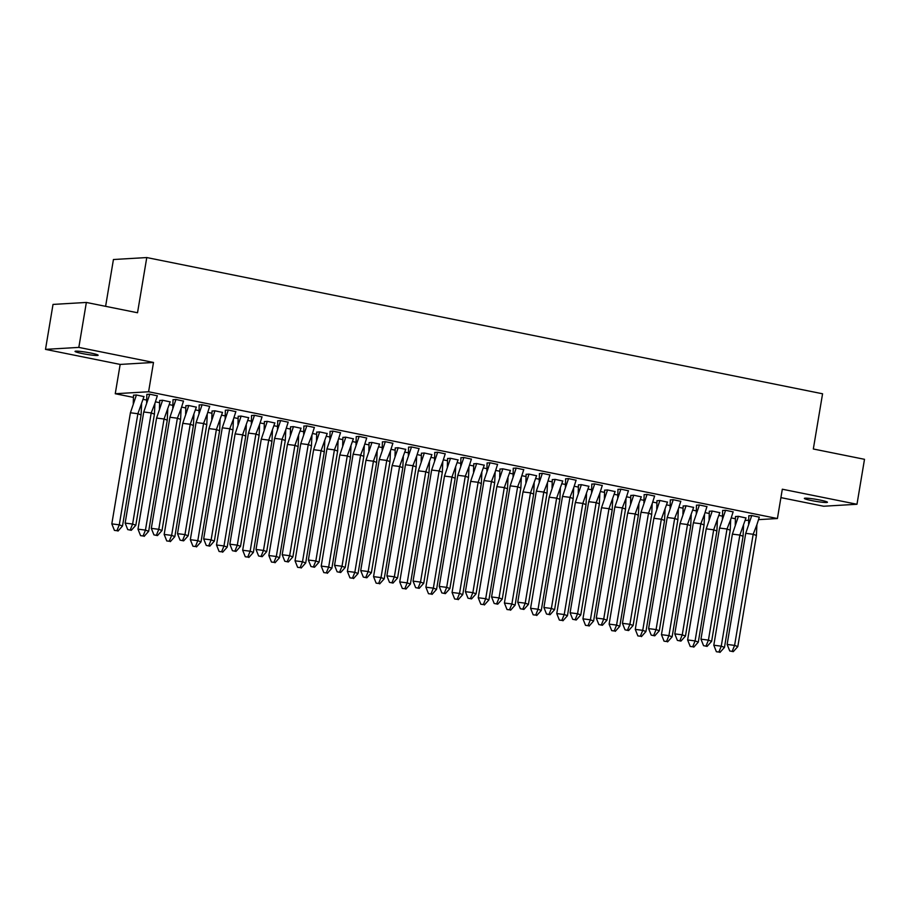 <?xml version="1.0" encoding="UTF-8"?>
<svg xmlns="http://www.w3.org/2000/svg" width="910" height="910" viewBox="0 0 910 910"><rect width="100%" height="100%" fill="white"/><g stroke="black" fill="none" stroke-linecap="round" stroke-linejoin="round"><path stroke-width="1.36" d="M90.841 353.057A11.716 1.024 9.5 0 1 98.132 355.241A11.716 1.024 9.5 0 1 82.309 353.558A11.716 1.024 9.5 0 1 75.029 351.374A11.716 1.024 9.5 0 1 90.841 353.057M820.16 500.079A11.716 1.024 9.5 0 1 827.452 502.263A11.716 1.024 9.5 0 1 811.629 500.58A11.716 1.024 9.5 0 1 804.349 498.396A11.716 1.024 9.5 0 1 820.16 500.079M780.905 497.622L823.641 506.233L856.981 504.265L782.316 489.216L777.413 518.529L758.576 519.644M86.359 302.45L78.829 347.404L45.5 349.372L53.019 304.418L86.359 302.45L137.524 312.756L146.772 257.553L822.572 393.78L813.324 448.994L864.5 459.311L856.981 504.265M735.371 518.745L731.265 517.915M722.438 516.129L718.968 515.435M709.197 513.467L705.091 512.637M696.264 510.863L692.794 510.157M683.023 508.189L678.917 507.359M670.101 505.585L666.62 504.879M656.849 502.911L652.743 502.081M643.927 500.307L640.447 499.601M630.676 497.634L626.569 496.803M617.754 495.029L614.284 494.335M604.502 492.355L600.395 491.536M591.58 489.751L588.11 489.057M578.328 487.089L574.221 486.259M565.406 484.473L561.936 483.779M552.154 481.811L548.048 480.98M539.232 479.206L535.762 478.501M525.98 476.533L521.874 475.702M513.058 473.928L509.589 473.223M499.817 471.255L495.7 470.424M486.884 468.65L483.415 467.945M473.644 465.977L469.526 465.147M460.71 463.372L457.241 462.678M447.47 460.699L443.352 459.88M434.536 458.094L431.067 457.4M421.296 455.432L417.178 454.602M408.363 452.816L404.893 452.122M395.122 450.154L391.016 449.324M382.189 447.549L378.719 446.844M368.948 444.876L364.842 444.046M356.015 442.271L352.545 441.566M342.774 439.598L338.668 438.768M329.852 436.993L326.372 436.288M316.6 434.32L312.494 433.49M303.678 431.715L300.198 431.022M290.426 429.042L286.32 428.223M277.505 426.437L274.035 425.743M264.253 423.776L260.146 422.945M251.331 421.159L247.861 420.465M238.079 418.498L233.972 417.667M225.157 415.893L221.687 415.188M211.905 413.22L207.798 412.389M198.983 410.615L195.513 409.909M185.731 407.942L181.625 407.111M172.809 405.337L169.34 404.632M159.569 402.664L155.451 401.833M146.635 400.059L143.166 399.365M133.395 397.386L115.251 393.734L148.592 391.766L777.413 518.529M45.5 349.372L120.165 364.421L115.251 393.734M105.606 306.329L113.431 259.521L146.772 257.553M748.646 520.224L745.233 520.429M745.961 517.961L738.317 516.311L735.485 516.573M759.304 517.164L751.649 515.526L748.828 515.788M719.787 512.683L712.143 511.033L709.322 511.295M733.13 511.898L725.475 510.248L722.654 510.51M693.613 507.405L685.969 505.755L683.148 506.028M706.956 506.62L699.301 504.97L696.48 505.232M667.439 502.127L659.795 500.477L656.974 500.75M680.782 501.342L673.127 499.692L670.306 499.954M641.277 496.849L633.622 495.211L630.801 495.472M654.609 496.064L646.953 494.414L644.132 494.687M615.103 491.582L607.448 489.933L604.627 490.194M628.435 490.786L620.779 489.136L617.958 489.409M588.929 486.304L581.274 484.655L578.453 484.916M602.261 485.508L594.605 483.87L591.784 484.131M562.755 481.026L555.1 479.377L552.279 479.638M576.087 480.241L568.432 478.592L565.611 478.853M536.582 475.748L528.926 474.099L526.105 474.372M549.913 474.963L542.258 473.314L539.437 473.575M510.408 470.47L502.752 468.821L499.931 469.094M523.739 469.685L516.095 468.036L513.263 468.297M484.234 465.192L476.578 463.554L473.757 463.816M497.565 464.407L489.921 462.758L487.1 463.031M458.06 459.925L450.416 458.276L447.584 458.538M471.403 459.129L463.747 457.48L460.926 457.753M431.886 454.647L424.242 452.998L421.41 453.26M445.229 453.851L437.573 452.213L434.752 452.475M405.712 449.369L398.068 447.72L395.236 447.982M419.055 448.584L411.4 446.935L408.579 447.197M379.538 444.091L371.894 442.442L369.073 442.715M392.881 443.307L385.226 441.657L382.405 441.919M353.364 438.813L345.72 437.164L342.899 437.437M366.707 438.028L359.052 436.379L356.231 436.641M327.19 433.535L319.546 431.897L316.726 432.159M340.533 432.75L332.878 431.101L330.057 431.374M301.028 428.269L293.373 426.619L290.552 426.881M314.36 427.472L306.704 425.834L303.883 426.096M274.854 422.991L267.199 421.341L264.378 421.603M288.186 422.195L280.53 420.557L277.709 420.818M248.68 417.713L241.025 416.063L238.204 416.325M262.012 416.928L254.356 415.278L251.535 415.54M222.506 412.435L214.851 410.785L212.03 411.058M235.838 411.65L228.182 410L225.362 410.262M196.332 407.157L188.677 405.507L185.856 405.78M209.664 406.372L202.009 404.723L199.188 404.995M170.159 401.879L162.503 400.241L159.682 400.502M183.49 401.094L175.835 399.445L173.014 399.717M143.985 396.612L136.329 394.963L133.508 395.224M157.316 395.816L149.672 394.178L146.851 394.439M120.165 364.421L153.494 362.453L78.829 347.404M153.494 362.453L148.592 391.766M756.403 535.49L753.184 534.284L756.892 524.729L756.403 535.49L737.805 646.589L733.278 651.662L729.729 650.946L733.278 651.662M729.729 650.946L727.135 644.439L745.722 533.34L751.751 515.538M748.828 515.686L748.589 523.898M745.722 533.34L753.184 534.284L734.597 645.395L737.805 646.589M727.135 644.439L734.597 645.395L732.209 651.264M756.892 524.729L759.327 517.073M732.391 534.125L713.804 645.224L721.255 646.18L739.853 535.069L732.391 534.125L738.419 516.334M719.946 652.447L724.474 647.385L721.255 646.18L718.877 652.049L716.386 651.731L718.877 652.049M713.804 645.224L716.386 651.731M724.474 647.385L743.072 536.274L739.853 535.069L745.995 517.858M743.561 525.479L743.072 536.274M735.246 524.729L735.496 516.482M730.23 530.212L727.01 529.006L730.719 519.451L730.23 530.212L711.631 641.322L707.104 646.384L703.555 645.668L707.104 646.384M703.555 645.668L700.962 639.161L719.548 528.062L725.577 510.271M722.654 510.408L722.415 518.62M719.548 528.062L727.01 529.006L708.424 640.117L711.631 641.322M700.962 639.161L708.424 640.117L706.035 645.986M730.719 519.451L733.153 511.795M704.056 524.933L700.837 523.739L704.545 514.173L704.056 524.933L685.469 636.044L680.942 641.106L677.381 640.39L680.942 641.106M677.381 640.39L674.788 633.883L693.374 522.784L699.403 504.993M696.48 505.141L696.252 513.354M693.374 522.784L700.837 523.739L682.25 634.839L685.469 636.044M674.788 633.883L682.25 634.839L679.861 640.708M704.545 514.173L706.979 506.517M677.882 519.655L674.663 518.461L678.371 508.906L677.882 519.655L659.295 630.766L654.768 635.828L651.207 635.112L654.768 635.828M651.207 635.112L648.614 628.617L667.201 517.506L673.229 499.715M670.317 499.863L670.079 508.076M667.201 517.506L674.663 518.461L656.076 629.561L659.295 630.766M648.614 628.617L656.076 629.561L653.687 635.43M678.371 508.906L680.805 501.239M651.708 514.389L648.489 513.183L652.208 503.628L651.708 514.389L633.121 625.488L628.594 630.562L625.034 629.834L628.594 630.562M625.034 629.834L622.44 623.339L641.038 512.228L647.056 494.437M644.143 494.585L643.905 502.798M641.038 512.228L648.489 513.183L629.902 624.283L633.121 625.488M622.44 623.339L629.902 624.283L627.513 630.152M652.208 503.628L654.631 495.961M625.534 509.111L622.315 507.905L626.034 498.35L625.534 509.111L606.947 620.211L602.42 625.284L598.86 624.567L602.42 625.284M598.86 624.567L596.266 618.061L614.864 506.95L620.882 489.159M617.97 489.307L617.731 497.52M614.864 506.95L622.315 507.905L603.728 619.016L606.947 620.211M596.266 618.061L603.728 619.016L601.351 624.874M626.034 498.35L628.457 490.695M706.217 528.846L687.63 639.957L695.081 640.902L713.679 529.802L706.217 528.846L712.246 511.056M693.773 647.169L698.3 642.107L695.081 640.902L692.703 646.771L690.212 646.453L692.703 646.771M687.63 639.957L690.212 646.453M698.3 642.107L716.898 530.996L713.679 529.802L719.821 512.58M717.387 520.202L716.898 530.996M709.083 519.451L709.322 511.204M680.043 523.568L661.456 634.679L668.918 635.624L687.505 524.524L680.043 523.568L686.072 505.778M667.599 641.891L672.126 636.829L668.918 635.624L666.529 641.493L664.05 641.175L666.529 641.493M661.456 634.679L664.05 641.175M672.126 636.829L690.724 525.718L687.505 524.524L693.647 507.302M691.225 514.935L690.724 525.718M682.909 514.173L683.148 505.926M653.869 518.29L635.282 629.402L642.744 630.346L661.331 519.246L653.869 518.29L659.898 500.5M641.425 636.625L645.952 631.551L642.744 630.346L640.356 636.215L637.876 635.908L640.356 636.215M635.282 629.402L637.876 635.908M645.952 631.551L664.55 520.452L661.331 519.246L667.474 502.024M665.051 509.657L664.55 520.452M656.736 508.895L656.974 500.648M627.695 513.024L609.109 624.123L616.57 625.079L635.157 513.968L627.695 513.024L633.724 495.222M615.262 631.347L619.79 626.273L616.57 625.079L614.182 630.948L611.702 630.63L614.182 630.948M609.109 624.123L611.702 630.63M619.79 626.273L638.376 515.174L635.157 513.968L641.3 496.758M638.877 504.379L638.376 515.174M630.562 503.617L630.801 495.37M601.521 507.746L582.935 618.845L590.397 619.801L608.983 508.69L601.521 507.746L607.55 489.955M589.088 626.069L593.616 620.995L590.397 619.801L588.008 625.67L585.528 625.352L588.008 625.67M582.935 618.845L585.528 625.352M593.616 620.995L612.202 509.896L608.983 508.69L615.126 491.48M612.703 499.101L612.202 509.896M604.388 498.35L604.627 490.092M599.36 503.833L596.152 502.627L599.861 493.072L599.36 503.833L580.773 614.933L576.246 620.006L572.686 619.289L576.246 620.006M572.686 619.289L570.092 612.783L588.69 501.683L594.708 483.881M591.796 484.029L591.557 492.242M588.69 501.683L596.152 502.627L577.554 613.738L580.773 614.933M570.092 612.783L577.554 613.738L575.177 619.608M599.861 493.072L602.295 485.417M575.359 502.468L556.761 613.567L564.223 614.523L582.809 503.412L575.359 502.468L581.376 484.677M562.915 620.791L567.442 615.729L564.223 614.523L561.834 620.392L559.354 620.074L561.834 620.392M556.761 613.567L559.354 620.074M567.442 615.729L586.029 504.618L582.809 503.412L588.952 486.202M586.529 493.823L586.029 504.618M578.214 493.072L578.453 484.825M573.186 498.555L569.978 497.349L573.687 487.794L573.186 498.555L554.6 609.666L550.072 614.728L546.512 614.011L550.072 614.728M546.512 614.011L543.918 607.505L562.516 496.405L568.534 478.614M565.622 478.751L565.383 486.964M562.516 496.405L569.978 497.349L551.38 608.46L554.6 609.666M543.918 607.505L551.38 608.46L549.003 614.33M573.687 487.794L576.121 480.139M549.185 497.19L530.587 608.301L538.049 609.245L556.636 498.145L549.185 497.19L555.202 479.399M536.741 615.513L541.268 610.451L538.049 609.245L535.672 615.115L533.18 614.796L535.672 615.115M530.587 608.301L533.18 614.796M541.268 610.451L559.855 499.34L556.636 498.145L562.778 480.924M560.355 488.545L559.855 499.34M552.04 487.794L552.29 479.547M547.024 493.277L543.805 492.082L547.513 482.516L547.024 493.277L528.426 604.388L523.898 609.45L520.338 608.733L523.898 609.45M520.338 608.733L517.745 602.227L536.343 491.127L542.36 473.337M539.448 473.484L539.209 481.697M536.343 491.127L543.805 492.082L525.207 603.182L528.426 604.388M517.745 602.227L525.207 603.182L522.829 609.052M547.513 482.516L549.947 474.861M523.011 491.912L504.413 603.023L511.875 603.967L530.473 492.867L523.011 491.912L529.029 474.121M510.567 610.235L515.094 605.173L511.875 603.967L509.498 609.837L507.007 609.518L509.498 609.837M504.413 603.023L507.007 609.518M515.094 605.173L533.681 494.062L530.473 492.867L536.604 475.646M534.181 483.278L533.681 494.062M525.866 482.516L526.116 474.269M520.85 487.999L517.631 486.804L521.339 477.25L520.85 487.999L502.252 599.11L497.724 604.172L494.164 603.455L497.724 604.172M494.164 603.455L491.571 596.96L510.169 485.849L516.197 468.058M513.274 468.206L513.035 476.419M510.169 485.849L517.631 486.804L499.033 597.904L502.252 599.11M491.571 596.96L499.033 597.904L496.655 603.774M521.339 477.25L523.773 469.583M496.837 486.634L478.239 597.745L485.701 598.7L504.299 487.589L496.837 486.634L502.855 468.843M484.393 604.968L488.92 599.895L485.701 598.7L483.324 604.558L480.833 604.251L483.324 604.558M478.239 597.745L480.833 604.251M488.92 599.895L507.507 488.795L504.299 487.589L510.43 470.368M508.007 478L507.507 488.795M499.692 477.238L499.943 468.991M494.676 482.732L491.457 481.526L495.165 471.971L494.676 482.732L476.078 593.832L471.551 598.905L467.99 598.177L471.551 598.905M467.99 598.177L465.408 591.682L483.995 480.571L490.024 462.78M487.1 462.928L486.861 471.141M483.995 480.571L491.457 481.526L472.859 592.626L476.078 593.832M465.408 591.682L472.859 592.626L470.481 598.496M495.165 471.971L497.599 464.305M470.663 481.367L452.065 592.467L459.527 593.422L478.125 482.311L470.663 481.367L476.681 463.565M458.219 599.69L462.746 594.617L459.527 593.422L457.15 599.292L454.659 598.973L457.15 599.292M452.065 592.467L454.659 598.973M462.746 594.617L481.344 483.517L478.125 482.311L484.268 465.101M481.834 472.722L481.344 483.517M473.518 471.96L473.769 463.713M468.502 477.454L465.283 476.248L468.991 466.693L468.502 477.454L449.904 588.554L445.377 593.627L441.816 592.91L445.377 593.627M441.816 592.91L439.234 586.404L457.821 475.293L463.85 457.502M460.926 457.65L460.688 465.863M457.821 475.293L465.283 476.248L446.685 587.36L449.904 588.554M439.234 586.404L446.685 587.36L444.308 593.218M468.991 466.693L471.425 459.038M444.489 476.089L425.891 587.189L433.353 588.144L451.951 477.033L444.489 476.089L450.507 458.299M432.045 594.412L436.572 589.339L433.353 588.144L430.976 594.014L428.485 593.695L430.976 594.014M425.891 587.189L428.485 593.695M436.572 589.339L455.171 478.239L451.951 477.033L458.094 459.823M455.66 467.444L455.171 478.239M447.345 466.693L447.595 458.435M442.328 472.176L439.109 470.971L442.817 461.415L442.328 472.176L423.73 583.276L419.203 588.349L415.642 587.633L419.203 588.349M415.642 587.633L413.06 581.126L431.647 470.026L437.676 452.224M434.752 452.372L434.514 460.585M431.647 470.026L439.109 470.971L420.511 582.082L423.73 583.276M413.06 581.126L420.511 582.082L418.134 587.951M442.817 461.415L445.252 453.76M418.316 470.811L399.729 581.911L407.179 582.866L425.778 471.755L418.316 470.811L424.333 453.021M405.871 589.134L410.399 584.072L407.179 582.866L404.802 588.736L402.311 588.417L404.802 588.736M399.729 581.911L402.311 588.417M410.399 584.072L428.997 472.961L425.778 471.755L431.92 454.545M429.486 462.166L428.997 472.961M421.171 461.415L421.421 453.169M416.154 466.898L412.935 465.692L416.643 456.137L416.154 466.898L397.556 578.009L393.029 583.071L389.48 582.354L393.029 583.071M389.48 582.354L386.887 575.848L405.473 464.748L411.502 446.958M408.579 447.094L408.34 455.307M405.473 464.748L412.935 465.692L394.349 576.803L397.556 578.009M386.887 575.848L394.349 576.803L391.96 582.673M416.643 456.137L419.078 448.482M392.142 465.533L373.555 576.644L381.006 577.588L399.604 466.489L392.142 465.533L398.171 447.743M379.697 583.856L384.225 578.794L381.006 577.588L378.628 583.458L376.137 583.139L378.628 583.458M373.555 576.644L376.137 583.139M384.225 578.794L402.823 467.683L399.604 466.489L405.746 449.267M403.312 456.888L402.823 467.683M394.997 456.137L395.247 447.891M389.98 461.62L386.761 460.426L390.47 450.86L389.98 461.62L371.382 572.731L366.855 577.793L363.306 577.077L366.855 577.793M363.306 577.077L360.713 570.581L379.299 459.47L385.328 441.68M382.405 441.828L382.166 450.04M379.299 459.47L386.761 460.426L368.175 571.525L371.382 572.731M360.713 570.581L368.175 571.525L365.786 577.395M390.47 450.86L392.904 443.204M365.968 460.255L347.381 571.366L354.832 572.31L373.43 461.211L365.968 460.255L371.997 442.465M353.524 578.578L358.051 573.516L354.832 572.31L352.454 578.18L349.963 577.861L352.454 578.18M347.381 571.366L349.963 577.861M358.051 573.516L376.649 462.405L373.43 461.211L379.572 443.989M377.138 451.622L376.649 462.405M368.834 450.86L369.073 442.613M363.807 456.342L360.587 455.148L364.296 445.593L363.807 456.342L345.22 567.453L340.693 572.515L337.132 571.798L340.693 572.515M337.132 571.798L334.539 565.303L353.125 454.192L359.154 436.402M356.231 436.55L356.003 444.762M353.125 454.192L360.587 455.148L342.001 566.247L345.22 567.453M334.539 565.303L342.001 566.247L339.612 572.117M364.296 445.593L366.73 437.926M339.794 454.977L321.207 566.088L328.669 567.044L347.256 455.933L339.794 454.977L345.823 437.187M327.35 573.311L331.877 568.238L328.669 567.044L326.28 572.902L323.801 572.595L326.28 572.902M321.207 566.088L323.801 572.595M331.877 568.238L350.475 457.138L347.256 455.933L353.399 438.722M350.976 446.344L350.475 457.138M342.661 445.582L342.899 437.335M337.633 451.076L334.414 449.87L338.122 440.315L337.633 451.076L319.046 562.175L314.519 567.249L310.958 566.52L314.519 567.249M310.958 566.52L308.365 560.025L326.952 448.914L332.98 431.124M330.068 431.272L329.829 439.485M326.952 448.914L334.414 449.87L315.827 560.97L319.046 562.175M308.365 560.025L315.827 560.97L313.438 566.839M338.122 440.315L340.556 432.648M313.62 449.711L295.033 560.81L302.495 561.766L321.082 450.655L313.62 449.711L319.649 431.909M301.176 568.033L305.703 562.96L302.495 561.766L300.107 567.635L297.627 567.317L300.107 567.635M295.033 560.81L297.627 567.317M305.703 562.96L324.301 451.861L321.082 450.655L327.225 433.444M324.802 441.066L324.301 451.861M316.487 440.315L316.726 432.057M311.459 445.798L308.24 444.592L311.959 435.037L311.459 445.798L292.872 556.897L288.345 561.971L284.784 561.254L288.345 561.971M284.784 561.254L282.191 554.747L300.789 443.636L306.807 425.846M303.894 425.994L303.656 434.207M300.789 443.636L308.24 444.592L289.653 555.703L292.872 556.897M282.191 554.747L289.653 555.703L287.264 561.572M311.959 435.037L314.382 427.382M287.446 444.433L268.86 555.532L276.321 556.488L294.908 445.377L287.446 444.433L293.475 426.642M275.013 562.755L279.541 557.682L276.321 556.488L273.933 562.357L271.453 562.039L273.933 562.357M268.86 555.532L271.453 562.039M279.541 557.682L298.127 446.582L294.908 445.377L301.051 428.166M298.628 435.788L298.127 446.582M290.313 435.037L290.552 426.779M285.285 440.52L282.066 439.314L285.786 429.759L285.285 440.52L266.698 551.619L262.171 556.692L258.611 555.976L262.171 556.692M258.611 555.976L256.017 549.469L274.615 438.37L280.633 420.568M277.721 420.716L277.482 428.928M274.615 438.37L282.066 439.314L263.479 550.425L266.698 551.619M256.017 549.469L263.479 550.425L261.09 556.294M285.786 429.759L288.208 422.103M261.272 439.155L242.686 550.254L250.148 551.21L268.734 440.11L261.272 439.155L267.301 421.364M248.839 557.477L253.367 552.415L250.148 551.21L247.759 557.079L245.279 556.761L247.759 557.079M242.686 550.254L245.279 556.761M253.367 552.415L271.954 441.304L268.734 440.11L274.877 422.888M272.454 430.51L271.954 441.304M264.139 429.759L264.378 421.512M259.111 435.242L255.903 434.036L259.612 424.481L259.111 435.242L240.524 546.353L235.997 551.414L232.437 550.698L235.997 551.414M232.437 550.698L229.843 544.191L248.441 433.092L254.459 415.301M251.547 415.438L251.308 423.65M248.441 433.092L255.903 434.036L237.305 545.147L240.524 546.353M229.843 544.191L237.305 545.147L234.928 551.016M259.612 424.481L262.046 416.825M235.11 433.877L216.512 544.988L223.974 545.932L242.56 434.832L235.11 433.877L241.127 416.086M222.666 552.199L227.193 547.137L223.974 545.932L221.585 551.801L219.105 551.483L221.585 551.801M216.512 544.988L219.105 551.483M227.193 547.137L245.78 436.026L242.56 434.832L248.703 417.61M246.28 425.243L245.78 436.026M237.965 424.481L238.204 416.234M232.937 429.964L229.73 428.769L233.438 419.203L232.937 429.964L214.35 541.075L209.823 546.136L206.263 545.42L209.823 546.136M206.263 545.42L203.669 538.925L222.267 427.814L228.285 410.023M225.373 410.171L225.134 418.384M222.267 427.814L229.73 428.769L211.131 539.869L214.35 541.075M203.669 538.925L211.131 539.869L208.754 545.738M233.438 419.203L235.872 411.548M208.936 428.599L190.338 539.71L197.8 540.654L216.387 429.554L208.936 428.599L214.953 410.808M196.492 546.921L201.019 541.86L197.8 540.654L195.423 546.523L192.931 546.205L195.423 546.523M190.338 539.71L192.931 546.205M201.019 541.86L219.606 430.748L216.387 429.554L222.529 412.332M220.106 419.965L219.606 430.748M211.791 419.203L212.041 410.956M206.775 424.686L203.556 423.491L207.264 413.936L206.775 424.686L188.177 535.797L183.649 540.859L180.089 540.142L183.649 540.859M180.089 540.142L177.495 533.647L196.094 422.536L202.111 404.745M199.199 404.893L198.96 413.106M196.094 422.536L203.556 423.491L184.957 534.591L188.177 535.797M177.495 533.647L184.957 534.591L182.58 540.46M207.264 413.936L209.698 406.269M182.762 423.321L164.164 534.432L171.626 535.387L190.224 424.276L182.762 423.321L188.78 405.53M170.318 541.655L174.845 536.582L171.626 535.387L169.249 541.245L166.757 540.938L169.249 541.245M164.164 534.432L166.757 540.938M174.845 536.582L193.432 425.482L190.224 424.276L196.355 407.066M193.932 414.687L193.432 425.482M185.617 413.925L185.868 405.678M180.601 419.419L177.382 418.213L181.09 408.658L180.601 419.419L162.003 530.519L157.475 535.592L153.915 534.864L157.475 535.592M153.915 534.864L151.322 528.369L169.92 417.258L175.948 399.467M173.025 399.615L172.786 407.828M169.92 417.258L177.382 418.213L158.784 529.313L162.003 530.519M151.322 528.369L158.784 529.313L156.406 535.182M181.09 408.658L183.524 400.991M156.588 418.054L137.99 529.154L145.452 530.109L164.05 418.998L156.588 418.054L162.606 400.252M144.144 536.377L148.671 531.303L145.452 530.109L143.075 535.979L140.584 535.66L143.075 535.979M137.99 529.154L140.584 535.66M148.671 531.303L167.258 420.204L164.05 418.998L170.181 401.788M167.758 409.409L167.258 420.204M159.443 408.658L159.694 400.4M154.427 414.141L151.208 412.935L154.916 403.38L154.427 414.141L135.829 525.241L131.302 530.314L127.741 529.597L131.302 530.314M127.741 529.597L125.148 523.091L143.746 411.991L149.775 394.189M146.851 394.337L146.612 402.55M143.746 411.991L151.208 412.935L132.61 524.046L135.829 525.241M125.148 523.091L132.61 524.046L130.232 529.916M154.916 403.38L157.35 395.725M130.414 412.776L111.816 523.876L119.278 524.831L137.876 413.72L130.414 412.776L136.432 394.986M117.97 531.099L122.497 526.037L119.278 524.831L116.901 530.701L114.41 530.382L116.901 530.701M111.816 523.876L114.41 530.382M122.497 526.037L141.096 414.926L137.876 413.72L144.007 396.51M141.585 404.131L141.096 414.926M133.269 403.38L133.52 395.122"/></g></svg>
